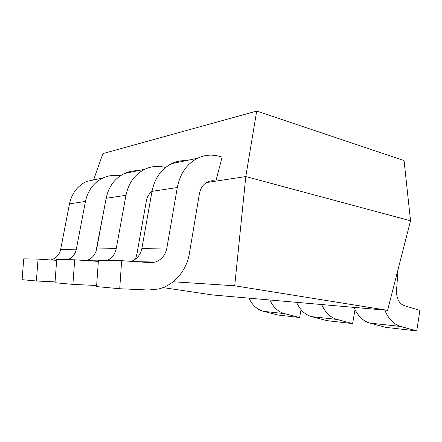 <?xml version="1.0" encoding="UTF-8"?>
<svg xmlns="http://www.w3.org/2000/svg" width="442" height="442" viewBox="0 0 442 442"><rect width="100%" height="100%" fill="white"/><g stroke="black" fill="none" stroke-linecap="round" stroke-linejoin="round"><path stroke-width="0.66" d="M93.577 179.96L102.898 153.589L256.703 111.08L404.06 160.556L410.535 220.79L245.796 176.557L256.703 111.08M163.01 287.593L212.69 294.974L387.579 310.328L234.713 285.781L173.131 281.764M222.099 157.098L215.851 181.126C213.166 180.458 210.552 180.662 208.005 181.745C203.397 183.933 200.524 187.949 199.381 193.789L189.458 253.117C186.712 270.405 174.253 285.283 158.485 289.018L148.346 290.018L119.727 288.737L121.638 260.675L150.125 262.647L155.335 262.045C161.557 259.808 165.407 255.128 166.883 248.017L177.292 187.53C180.06 173.64 186.795 163.877 197.502 158.253C204.53 154.904 211.751 154.247 219.166 156.275L222.099 157.098M234.713 285.781L245.796 176.557L206.442 182.563M410.535 220.79L387.579 310.328M398.098 269.294L396.524 290.46C396.397 298.344 398.883 303.378 403.982 305.566L419.9 310.367L416.734 330.92L400.673 326.478C393.8 324.4 388.49 318.936 384.75 310.08M354.02 307.383C357.688 315.826 362.915 321.047 369.694 323.052L385.551 327.351L416.734 330.92M121.638 260.675L98.428 260.244L96.571 286.587L119.727 288.737M131.368 261.349C137.037 259.106 140.55 254.769 141.899 248.343L151.998 191.358C154.683 178.264 161.197 169.032 171.54 163.673C176.131 161.474 180.916 160.474 185.889 160.678M355.009 309.571L352.628 323.577L337.042 319.444C330.378 317.516 325.262 312.549 321.682 304.544M296.56 302.339C300.063 310.008 305.091 314.77 311.638 316.632L326.969 320.643L352.628 323.577M151.993 191.38C149.042 193.613 147.186 196.718 146.412 200.696L137.07 253.172L135.584 259.056M96.649 285.493L72.897 284.388L74.692 259.802L98.351 261.393M74.692 259.802L56.725 259.465L54.979 282.725L72.897 284.388M86.544 260.598C91.991 258.703 95.373 254.819 96.693 248.934L106.141 198.303C108.644 186.651 114.699 178.397 124.312 173.54C128.583 171.54 133.036 170.612 137.666 170.75M107.257 260.41C112.075 258.1 115.064 254.189 116.218 248.675L125.964 195.303C128.55 183.021 134.81 174.347 144.755 169.269C151.286 166.236 158.009 165.59 164.921 167.319L165.546 167.479M301.068 309.682L299.626 317.511L284.604 313.649C278.195 311.853 273.283 307.3 269.869 299.996M248.951 298.157C252.294 305.184 257.106 309.566 263.393 311.301L278.151 315.052L299.626 317.511M105.146 203.635L95.936 251.636M55.04 281.891L36.377 280.996L38.062 259.117L56.659 260.344M38.062 259.117L23.735 258.852L22.1 279.67L36.377 280.996M50.929 259.962L51.112 259.913C56.222 258.25 59.399 254.741 60.648 249.404L69.488 203.856C71.825 193.358 77.472 185.889 86.428 181.452L102.936 178.004C108.544 175.441 114.345 174.706 120.346 175.811M68.035 259.675C72.482 257.62 75.25 254.128 76.333 249.2L85.444 201.436C87.859 190.436 93.687 182.623 102.936 178.004M369.694 323.052L400.673 326.478M141.899 248.343L166.883 248.017M151.998 191.358L177.292 187.53M311.638 316.632L337.042 319.444M96.693 248.934L116.218 248.675M106.141 198.303L125.964 195.303M263.393 311.301L284.604 313.649M60.648 249.404L76.333 249.2M69.488 203.856L85.444 201.436M135.584 261.642L155.335 262.045M171.54 163.673L197.502 158.253M87.439 260.658L98.384 260.879M124.312 173.54L144.755 169.269M51.112 259.913L56.681 260.029"/></g></svg>
